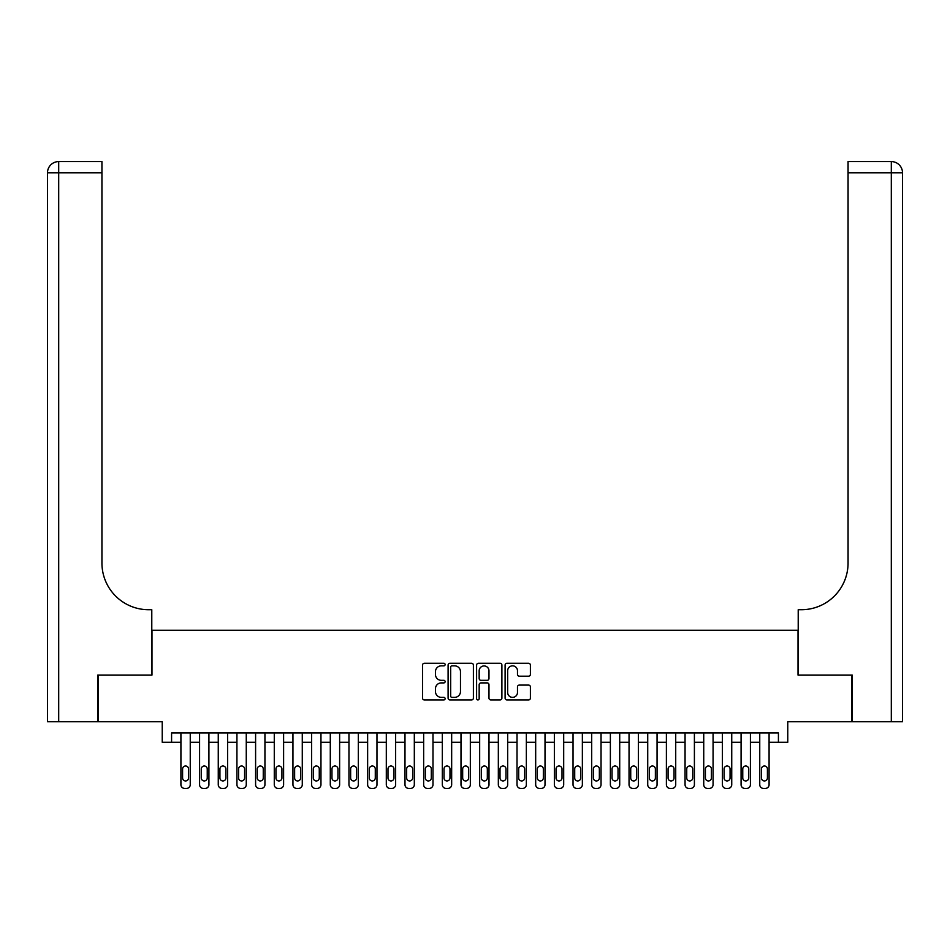 <?xml version="1.0" encoding="UTF-8"?>
<svg xmlns="http://www.w3.org/2000/svg" width="950" height="950" viewBox="0 0 950 950"><rect width="100%" height="100%" fill="white"/><g stroke="black" fill="none" stroke-linecap="round" stroke-linejoin="round"><path stroke-width="1.43" d="M445.122 664.561A1.283 1.283 0 0 0 443.84 663.278L424.365 663.278A1.829 1.829 0 0 0 422.536 665.107L422.536 698.107A1.829 1.829 0 0 0 424.365 699.936L443.84 699.936A1.283 1.283 0 0 0 445.122 698.654A1.283 1.283 0 0 0 443.84 697.371L441.322 697.371A5.866 5.866 0 0 1 435.456 691.505L435.456 688.75A5.866 5.866 0 0 1 441.322 682.896L443.84 682.896A1.283 1.283 0 0 0 445.122 681.613A1.283 1.283 0 0 0 443.84 680.331L441.322 680.331A5.866 5.866 0 0 1 435.456 674.464L435.456 671.709A5.866 5.866 0 0 1 441.322 665.843L443.84 665.843A1.283 1.283 0 0 0 445.122 664.561M528.568 676.198A1.829 1.829 0 0 0 530.397 674.369L530.397 665.107A1.829 1.829 0 0 0 528.568 663.278L506.932 663.278A1.829 1.829 0 0 0 505.103 665.107L505.103 698.107A1.829 1.829 0 0 0 506.932 699.936L528.568 699.936A1.829 1.829 0 0 0 530.397 698.107L530.397 686.921A1.829 1.829 0 0 0 528.568 685.092L519.306 685.092A1.829 1.829 0 0 0 517.477 686.921L517.477 692.467A4.904 4.904 0 0 1 512.572 697.371A4.904 4.904 0 0 1 507.668 692.467L507.668 670.748A4.904 4.904 0 0 1 512.572 665.843A4.904 4.904 0 0 1 517.477 670.748L517.477 674.369A1.829 1.829 0 0 0 519.306 676.198L528.568 676.198M778.418 742.294L787.764 742.294L787.764 721.751L851.711 721.751L851.711 675.07L798.024 675.07L798.024 630.254L151.976 630.254L151.976 675.07L98.289 675.07L98.289 721.751L162.236 721.751L162.236 742.294L180.916 742.294L180.916 784.676A3.729 3.729 0 0 0 184.644 788.417L186.509 788.417A3.729 3.729 0 0 0 190.249 784.676L190.249 742.294L199.583 742.294L199.583 784.676A3.729 3.729 0 0 0 203.324 788.417L205.188 788.417A3.729 3.729 0 0 0 208.917 784.676L208.917 742.294L218.263 742.294L218.263 784.676A3.729 3.729 0 0 0 221.991 788.417L223.856 788.417A3.729 3.729 0 0 0 227.596 784.676L227.596 742.294L236.93 742.294L236.93 784.676A3.729 3.729 0 0 0 240.659 788.417L242.535 788.417A3.729 3.729 0 0 0 246.264 784.676L246.264 742.294L255.598 742.294L255.598 784.676A3.729 3.729 0 0 0 259.338 788.417L261.202 788.417A3.729 3.729 0 0 0 264.943 784.676L264.943 742.294L274.277 742.294L274.277 784.676A3.729 3.729 0 0 0 278.006 788.417L279.87 788.417A3.729 3.729 0 0 0 283.611 784.676L283.611 742.294L292.944 742.294L292.944 784.676A3.729 3.729 0 0 0 296.685 788.417L298.549 788.417A3.729 3.729 0 0 0 302.278 784.676L302.278 742.294L311.624 742.294L311.624 784.676A3.729 3.729 0 0 0 315.353 788.417L317.217 788.417A3.729 3.729 0 0 0 320.957 784.676L320.957 742.294L330.291 742.294L330.291 784.676A3.729 3.729 0 0 0 334.02 788.417L335.896 788.417A3.729 3.729 0 0 0 339.625 784.676L339.625 742.294L348.959 742.294L348.959 784.676A3.729 3.729 0 0 0 352.699 788.417L354.564 788.417A3.729 3.729 0 0 0 358.304 784.676L358.304 742.294L367.638 742.294L367.638 784.676A3.729 3.729 0 0 0 371.367 788.417L373.231 788.417A3.729 3.729 0 0 0 376.972 784.676L376.972 742.294L386.306 742.294L386.306 784.676A3.729 3.729 0 0 0 390.046 788.417L391.911 788.417A3.729 3.729 0 0 0 395.639 784.676L395.639 742.294L404.985 742.294L404.985 784.676A3.729 3.729 0 0 0 408.714 788.417L410.578 788.417A3.729 3.729 0 0 0 414.319 784.676L414.319 742.294L423.652 742.294L423.652 784.676A3.729 3.729 0 0 0 427.381 788.417L429.258 788.417A3.729 3.729 0 0 0 432.986 784.676L432.986 742.294L442.32 742.294L442.32 784.676A3.729 3.729 0 0 0 446.061 788.417L447.925 788.417A3.729 3.729 0 0 0 451.666 784.676L451.666 742.294L460.999 742.294L460.999 784.676A3.729 3.729 0 0 0 464.728 788.417L466.593 788.417A3.729 3.729 0 0 0 470.333 784.676L470.333 742.294L479.667 742.294L479.667 784.676A3.729 3.729 0 0 0 483.407 788.417L485.272 788.417A3.729 3.729 0 0 0 489.001 784.676L489.001 742.294L498.334 742.294L498.334 784.676A3.729 3.729 0 0 0 502.075 788.417L503.939 788.417A3.729 3.729 0 0 0 507.68 784.676L507.68 742.294L517.014 742.294L517.014 784.676A3.729 3.729 0 0 0 520.742 788.417L522.619 788.417A3.729 3.729 0 0 0 526.347 784.676L526.347 742.294L535.681 742.294L535.681 784.676A3.729 3.729 0 0 0 539.422 788.417L541.286 788.417A3.729 3.729 0 0 0 545.015 784.676L545.015 742.294L554.361 742.294L554.361 784.676A3.729 3.729 0 0 0 558.089 788.417L559.954 788.417A3.729 3.729 0 0 0 563.694 784.676L563.694 742.294L573.028 742.294L573.028 784.676A3.729 3.729 0 0 0 576.769 788.417L578.633 788.417A3.729 3.729 0 0 0 582.362 784.676L582.362 742.294L591.696 742.294L591.696 784.676A3.729 3.729 0 0 0 595.436 788.417L597.301 788.417A3.729 3.729 0 0 0 601.041 784.676L601.041 742.294L610.375 742.294L610.375 784.676A3.729 3.729 0 0 0 614.104 788.417L615.98 788.417A3.729 3.729 0 0 0 619.709 784.676L619.709 742.294L629.043 742.294L629.043 784.676A3.729 3.729 0 0 0 632.783 788.417L634.648 788.417A3.729 3.729 0 0 0 638.376 784.676L638.376 742.294L647.722 742.294L647.722 784.676A3.729 3.729 0 0 0 651.451 788.417L653.315 788.417A3.729 3.729 0 0 0 657.056 784.676L657.056 742.294L666.389 742.294L666.389 784.676A3.729 3.729 0 0 0 670.13 788.417L671.994 788.417A3.729 3.729 0 0 0 675.723 784.676L675.723 742.294L685.057 742.294L685.057 784.676A3.729 3.729 0 0 0 688.797 788.417L690.662 788.417A3.729 3.729 0 0 0 694.403 784.676L694.403 742.294L703.736 742.294L703.736 784.676A3.729 3.729 0 0 0 707.465 788.417L709.341 788.417A3.729 3.729 0 0 0 713.07 784.676L713.07 742.294L722.404 742.294L722.404 784.676A3.729 3.729 0 0 0 726.144 788.417L728.009 788.417A3.729 3.729 0 0 0 731.738 784.676L731.738 742.294L741.083 742.294L741.083 784.676A3.729 3.729 0 0 0 744.812 788.417L746.676 788.417A3.729 3.729 0 0 0 750.417 784.676L750.417 742.294L759.751 742.294L759.751 784.676A3.729 3.729 0 0 0 763.491 788.417L765.356 788.417A3.729 3.729 0 0 0 769.084 784.676L769.084 742.294L778.418 742.294L778.418 732.961L171.582 732.961L171.582 742.294M473.397 665.107A1.829 1.829 0 0 0 471.568 663.278L449.932 663.278A1.829 1.829 0 0 0 448.103 665.107L448.103 698.107A1.829 1.829 0 0 0 449.932 699.936L471.568 699.936A1.829 1.829 0 0 0 473.397 698.107L473.397 665.107M478.432 663.278L500.068 663.278A1.829 1.829 0 0 1 501.897 665.107L501.897 698.107A1.829 1.829 0 0 1 500.068 699.936L490.806 699.936A1.829 1.829 0 0 1 488.977 698.107L488.977 684.724A1.829 1.829 0 0 0 487.148 682.896L480.997 682.896A1.829 1.829 0 0 0 479.168 684.724L479.168 698.654A1.283 1.283 0 0 1 477.886 699.936A1.283 1.283 0 0 1 476.603 698.654L476.603 665.107A1.829 1.829 0 0 1 478.432 663.278M451.951 665.843A1.283 1.283 0 0 0 450.668 667.126L450.668 696.089A1.283 1.283 0 0 0 451.951 697.371L454.611 697.371A5.866 5.866 0 0 0 460.477 691.505L460.477 671.709A5.866 5.866 0 0 0 454.611 665.843L451.951 665.843M488.977 670.842A4.904 4.904 0 0 0 484.072 665.938A4.904 4.904 0 0 0 479.168 670.842L479.168 678.49A1.829 1.829 0 0 0 480.997 680.331L487.148 680.331A1.829 1.829 0 0 0 488.977 678.49L488.977 670.842M190.249 732.961L190.249 784.676M180.916 732.961L180.916 784.676M188.563 777.955A2.993 2.993 0 0 1 185.583 780.947A2.993 2.993 0 0 1 182.59 777.955L182.59 768.989A2.993 2.993 0 0 1 185.583 766.009A2.993 2.993 0 0 1 188.563 768.989L188.563 777.955M184.644 788.417L186.509 788.417M97.731 675.07L151.786 675.07L151.786 609.722L148.616 609.722A46.681 46.681 0 0 1 101.935 563.041L101.935 172.793L58.698 172.793L58.698 721.751L97.731 721.751L97.731 675.07M58.698 721.751L47.5 721.751L47.5 172.793A11.198 11.198 0 0 1 58.698 161.583L101.935 161.583L101.935 172.793M148.616 609.722A46.681 46.681 0 0 1 101.935 563.041M58.698 161.583A11.198 11.198 0 0 0 47.5 172.793L58.698 172.793L58.698 161.583M852.269 675.07L798.214 675.07L798.214 609.722L801.384 609.722A46.681 46.681 0 0 0 848.065 563.041L848.065 161.583L891.302 161.583A11.198 11.198 0 0 1 902.5 172.793L902.5 721.751L852.269 721.751L852.269 675.07M801.384 609.722A46.681 46.681 0 0 0 848.065 563.041M208.917 732.961L208.917 784.676M199.583 732.961L199.583 784.676M207.243 777.955A2.993 2.993 0 0 1 204.25 780.947A2.993 2.993 0 0 1 201.269 777.955L201.269 768.989A2.993 2.993 0 0 1 204.25 766.009A2.993 2.993 0 0 1 207.243 768.989L207.243 777.955M203.324 788.417L205.188 788.417M227.596 732.961L227.596 784.676M218.263 732.961L218.263 784.676M225.91 777.955A2.993 2.993 0 0 1 222.929 780.947A2.993 2.993 0 0 1 219.937 777.955L219.937 768.989A2.993 2.993 0 0 1 222.929 766.009A2.993 2.993 0 0 1 225.91 768.989L225.91 777.955M221.991 788.417L223.856 788.417M246.264 732.961L246.264 784.676M236.93 732.961L236.93 784.676M244.589 777.955A2.993 2.993 0 0 1 241.597 780.947A2.993 2.993 0 0 1 238.604 777.955L238.604 768.989A2.993 2.993 0 0 1 241.597 766.009A2.993 2.993 0 0 1 244.589 768.989L244.589 777.955M240.659 788.417L242.535 788.417M264.943 732.961L264.943 784.676M255.598 732.961L255.598 784.676M263.257 777.955A2.993 2.993 0 0 1 260.264 780.947A2.993 2.993 0 0 1 257.284 777.955L257.284 768.989A2.993 2.993 0 0 1 260.264 766.009A2.993 2.993 0 0 1 263.257 768.989L263.257 777.955M259.338 788.417L261.202 788.417M283.611 732.961L283.611 784.676M274.277 732.961L274.277 784.676M281.924 777.955A2.993 2.993 0 0 1 278.944 780.947A2.993 2.993 0 0 1 275.951 777.955L275.951 768.989A2.993 2.993 0 0 1 278.944 766.009A2.993 2.993 0 0 1 281.924 768.989L281.924 777.955M278.006 788.417L279.87 788.417M302.278 732.961L302.278 784.676M292.944 732.961L292.944 784.676M300.604 777.955A2.993 2.993 0 0 1 297.611 780.947A2.993 2.993 0 0 1 294.631 777.955L294.631 768.989A2.993 2.993 0 0 1 297.611 766.009A2.993 2.993 0 0 1 300.604 768.989L300.604 777.955M296.685 788.417L298.549 788.417M320.957 732.961L320.957 784.676M311.624 732.961L311.624 784.676M319.271 777.955A2.993 2.993 0 0 1 316.291 780.947A2.993 2.993 0 0 1 313.298 777.955L313.298 768.989A2.993 2.993 0 0 1 316.291 766.009A2.993 2.993 0 0 1 319.271 768.989L319.271 777.955M315.353 788.417L317.217 788.417M339.625 732.961L339.625 784.676M330.291 732.961L330.291 784.676M337.951 777.955A2.993 2.993 0 0 1 334.958 780.947A2.993 2.993 0 0 1 331.966 777.955L331.966 768.989A2.993 2.993 0 0 1 334.958 766.009A2.993 2.993 0 0 1 337.951 768.989L337.951 777.955M334.02 788.417L335.896 788.417M358.304 732.961L358.304 784.676M348.959 732.961L348.959 784.676M356.618 777.955A2.993 2.993 0 0 1 353.626 780.947A2.993 2.993 0 0 1 350.645 777.955L350.645 768.989A2.993 2.993 0 0 1 353.626 766.009A2.993 2.993 0 0 1 356.618 768.989L356.618 777.955M352.699 788.417L354.564 788.417M376.972 732.961L376.972 784.676M367.638 732.961L367.638 784.676M375.286 777.955A2.993 2.993 0 0 1 372.305 780.947A2.993 2.993 0 0 1 369.312 777.955L369.312 768.989A2.993 2.993 0 0 1 372.305 766.009A2.993 2.993 0 0 1 375.286 768.989L375.286 777.955M371.367 788.417L373.231 788.417M395.639 732.961L395.639 784.676M386.306 732.961L386.306 784.676M393.965 777.955A2.993 2.993 0 0 1 390.973 780.947A2.993 2.993 0 0 1 387.992 777.955L387.992 768.989A2.993 2.993 0 0 1 390.973 766.009A2.993 2.993 0 0 1 393.965 768.989L393.965 777.955M390.046 788.417L391.911 788.417M414.319 732.961L414.319 784.676M404.985 732.961L404.985 784.676M412.633 777.955A2.993 2.993 0 0 1 409.652 780.947A2.993 2.993 0 0 1 406.659 777.955L406.659 768.989A2.993 2.993 0 0 1 409.652 766.009A2.993 2.993 0 0 1 412.633 768.989L412.633 777.955M408.714 788.417L410.578 788.417M432.986 732.961L432.986 784.676M423.652 732.961L423.652 784.676M431.312 777.955A2.993 2.993 0 0 1 428.319 780.947A2.993 2.993 0 0 1 425.327 777.955L425.327 768.989A2.993 2.993 0 0 1 428.319 766.009A2.993 2.993 0 0 1 431.312 768.989L431.312 777.955M427.381 788.417L429.258 788.417M451.666 732.961L451.666 784.676M442.32 732.961L442.32 784.676M449.979 777.955A2.993 2.993 0 0 1 446.987 780.947A2.993 2.993 0 0 1 444.006 777.955L444.006 768.989A2.993 2.993 0 0 1 446.987 766.009A2.993 2.993 0 0 1 449.979 768.989L449.979 777.955M446.061 788.417L447.925 788.417M470.333 732.961L470.333 784.676M460.999 732.961L460.999 784.676M468.647 777.955A2.993 2.993 0 0 1 465.666 780.947A2.993 2.993 0 0 1 462.674 777.955L462.674 768.989A2.993 2.993 0 0 1 465.666 766.009A2.993 2.993 0 0 1 468.647 768.989L468.647 777.955M464.728 788.417L466.593 788.417M489.001 732.961L489.001 784.676M479.667 732.961L479.667 784.676M487.326 777.955A2.993 2.993 0 0 1 484.334 780.947A2.993 2.993 0 0 1 481.353 777.955L481.353 768.989A2.993 2.993 0 0 1 484.334 766.009A2.993 2.993 0 0 1 487.326 768.989L487.326 777.955M483.407 788.417L485.272 788.417M507.68 732.961L507.68 784.676M498.334 732.961L498.334 784.676M505.994 777.955A2.993 2.993 0 0 1 503.013 780.947A2.993 2.993 0 0 1 500.021 777.955L500.021 768.989A2.993 2.993 0 0 1 503.013 766.009A2.993 2.993 0 0 1 505.994 768.989L505.994 777.955M502.075 788.417L503.939 788.417M526.347 732.961L526.347 784.676M517.014 732.961L517.014 784.676M524.673 777.955A2.993 2.993 0 0 1 521.681 780.947A2.993 2.993 0 0 1 518.688 777.955L518.688 768.989A2.993 2.993 0 0 1 521.681 766.009A2.993 2.993 0 0 1 524.673 768.989L524.673 777.955M520.742 788.417L522.619 788.417M545.015 732.961L545.015 784.676M535.681 732.961L535.681 784.676M543.341 777.955A2.993 2.993 0 0 1 540.348 780.947A2.993 2.993 0 0 1 537.367 777.955L537.367 768.989A2.993 2.993 0 0 1 540.348 766.009A2.993 2.993 0 0 1 543.341 768.989L543.341 777.955M539.422 788.417L541.286 788.417M563.694 732.961L563.694 784.676M554.361 732.961L554.361 784.676M562.008 777.955A2.993 2.993 0 0 1 559.028 780.947A2.993 2.993 0 0 1 556.035 777.955L556.035 768.989A2.993 2.993 0 0 1 559.028 766.009A2.993 2.993 0 0 1 562.008 768.989L562.008 777.955M558.089 788.417L559.954 788.417M582.362 732.961L582.362 784.676M573.028 732.961L573.028 784.676M580.688 777.955A2.993 2.993 0 0 1 577.695 780.947A2.993 2.993 0 0 1 574.714 777.955L574.714 768.989A2.993 2.993 0 0 1 577.695 766.009A2.993 2.993 0 0 1 580.688 768.989L580.688 777.955M576.769 788.417L578.633 788.417M601.041 732.961L601.041 784.676M591.696 732.961L591.696 784.676M599.355 777.955A2.993 2.993 0 0 1 596.374 780.947A2.993 2.993 0 0 1 593.382 777.955L593.382 768.989A2.993 2.993 0 0 1 596.374 766.009A2.993 2.993 0 0 1 599.355 768.989L599.355 777.955M595.436 788.417L597.301 788.417M619.709 732.961L619.709 784.676M610.375 732.961L610.375 784.676M618.034 777.955A2.993 2.993 0 0 1 615.042 780.947A2.993 2.993 0 0 1 612.049 777.955L612.049 768.989A2.993 2.993 0 0 1 615.042 766.009A2.993 2.993 0 0 1 618.034 768.989L618.034 777.955M614.104 788.417L615.98 788.417M638.376 732.961L638.376 784.676M629.043 732.961L629.043 784.676M636.702 777.955A2.993 2.993 0 0 1 633.709 780.947A2.993 2.993 0 0 1 630.729 777.955L630.729 768.989A2.993 2.993 0 0 1 633.709 766.009A2.993 2.993 0 0 1 636.702 768.989L636.702 777.955M632.783 788.417L634.648 788.417M657.056 732.961L657.056 784.676M647.722 732.961L647.722 784.676M655.369 777.955A2.993 2.993 0 0 1 652.389 780.947A2.993 2.993 0 0 1 649.396 777.955L649.396 768.989A2.993 2.993 0 0 1 652.389 766.009A2.993 2.993 0 0 1 655.369 768.989L655.369 777.955M651.451 788.417L653.315 788.417M675.723 732.961L675.723 784.676M666.389 732.961L666.389 784.676M674.049 777.955A2.993 2.993 0 0 1 671.056 780.947A2.993 2.993 0 0 1 668.076 777.955L668.076 768.989A2.993 2.993 0 0 1 671.056 766.009A2.993 2.993 0 0 1 674.049 768.989L674.049 777.955M670.13 788.417L671.994 788.417M694.403 732.961L694.403 784.676M685.057 732.961L685.057 784.676M692.716 777.955A2.993 2.993 0 0 1 689.736 780.947A2.993 2.993 0 0 1 686.743 777.955L686.743 768.989A2.993 2.993 0 0 1 689.736 766.009A2.993 2.993 0 0 1 692.716 768.989L692.716 777.955M688.797 788.417L690.662 788.417M713.07 732.961L713.07 784.676M703.736 732.961L703.736 784.676M711.396 777.955A2.993 2.993 0 0 1 708.403 780.947A2.993 2.993 0 0 1 705.411 777.955L705.411 768.989A2.993 2.993 0 0 1 708.403 766.009A2.993 2.993 0 0 1 711.396 768.989L711.396 777.955M707.465 788.417L709.341 788.417M731.738 732.961L731.738 784.676M722.404 732.961L722.404 784.676M730.063 777.955A2.993 2.993 0 0 1 727.071 780.947A2.993 2.993 0 0 1 724.09 777.955L724.09 768.989A2.993 2.993 0 0 1 727.071 766.009A2.993 2.993 0 0 1 730.063 768.989L730.063 777.955M726.144 788.417L728.009 788.417M750.417 732.961L750.417 784.676M741.083 732.961L741.083 784.676M748.731 777.955A2.993 2.993 0 0 1 745.75 780.947A2.993 2.993 0 0 1 742.758 777.955L742.758 768.989A2.993 2.993 0 0 1 745.75 766.009A2.993 2.993 0 0 1 748.731 768.989L748.731 777.955M744.812 788.417L746.676 788.417M769.084 732.961L769.084 784.676M759.751 732.961L759.751 784.676M767.41 777.955A2.993 2.993 0 0 1 764.418 780.947A2.993 2.993 0 0 1 761.437 777.955L761.437 768.989A2.993 2.993 0 0 1 764.418 766.009A2.993 2.993 0 0 1 767.41 768.989L767.41 777.955M763.491 788.417L765.356 788.417M891.302 721.751L891.302 172.793L848.065 172.793M891.302 161.583L891.302 172.793L902.5 172.793"/></g></svg>
